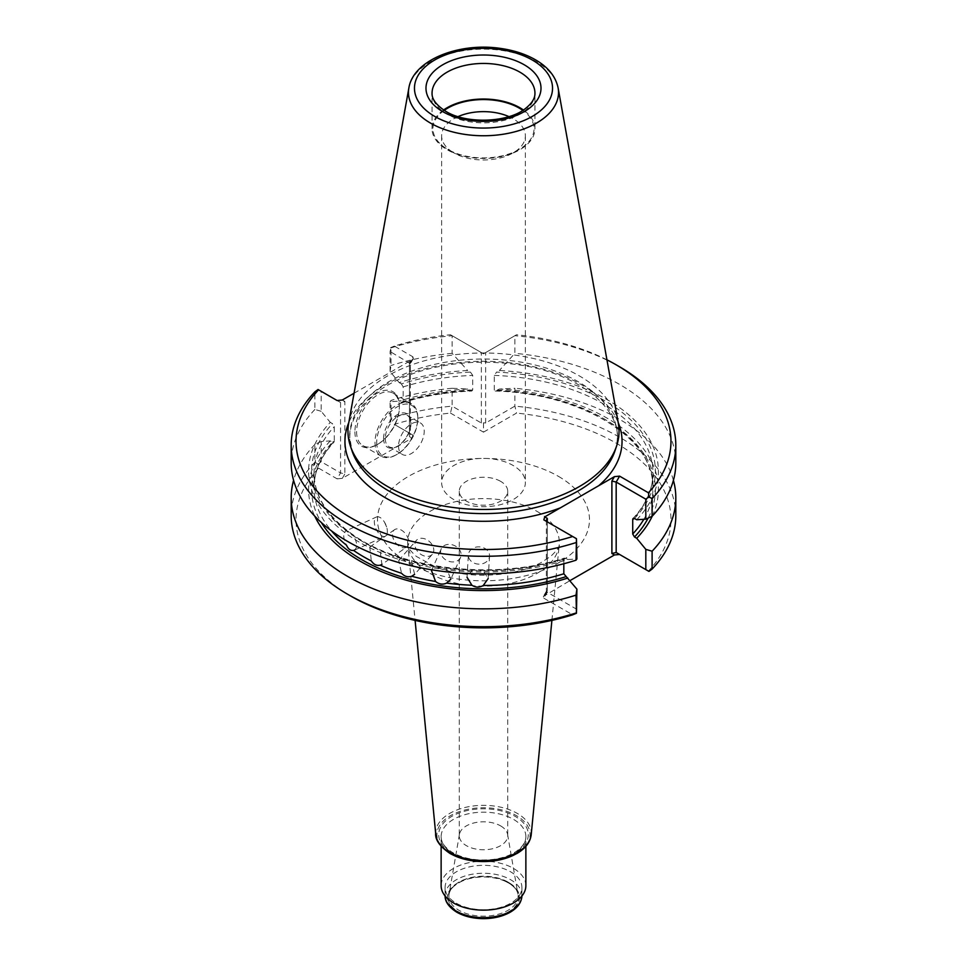 <?xml version="1.0" encoding="UTF-8"?>
<svg xmlns="http://www.w3.org/2000/svg" width="967" height="967" viewBox="0 0 967 967"><rect width="100%" height="100%" fill="white"/><g stroke="black" fill="none" stroke-linecap="round" stroke-linejoin="round"><path stroke-width="0.73" stroke-dasharray="4.83 3.63" d="M453.898 499.649A41.871 24.175 180 0 1 441.629 482.557A41.871 24.175 180 0 1 467.484 460.232A41.871 24.175 180 0 1 513.102 465.465A41.871 24.175 180 0 1 525.371 482.557A41.871 24.175 180 0 1 499.516 504.895A41.871 24.175 180 0 1 453.898 499.649M450.465 413.078L483.5 432.152L483.5 422.797L481.361 423.014L452.109 406.128L450.465 413.078A187.465 108.231 0 0 0 394.343 424.416L409.464 433.143L410.346 434.679L409.464 436.637L409.464 364.172L410.346 363.665L410.346 434.679M483.5 432.152L516.535 413.078L514.891 406.128L514.891 388.263L499.335 389.036L495.237 391.043L494.27 389.979L494.27 375.401L496.542 372.114A171.884 99.238 180 0 1 634.509 518.469M648.954 571.412L648.41 571.098A187.465 108.231 0 0 0 516.535 413.078M648.41 571.098L619.593 554.466M576.912 609.379L547.262 592.263L543.841 598.198L543.369 596.446L569.95 580.647M543.841 598.198L572.657 614.831M318.59 468.149L337.132 478.858L340.565 472.923L321.189 461.743L318.046 464.075L318.59 468.149A187.465 108.231 0 0 0 350.936 596.155M606.95 359.833A187.465 108.231 0 0 0 516.535 334.751L483.5 353.825L450.465 334.751A187.465 108.231 0 0 0 394.343 346.089L412.885 356.799L409.464 362.722L409.464 433.143L412.885 435.114L412.002 438.099L342.306 478.339L337.132 478.858M412.885 435.114L394.343 424.416M636.721 519.75A174.894 100.979 0 0 0 499.335 370.506L496.542 372.114M399.178 382.606L401.39 383.887A171.884 99.238 180 0 1 470.458 372.114L467.665 370.506A174.894 100.979 0 0 0 399.178 382.606L390.088 371.521L390.088 351.541L390.994 347.902L390.994 365.514L390.088 371.521M354.055 393.231L412.002 359.772L413.356 358.539L412.885 356.799M567.822 559.53L565.61 558.249A171.884 99.238 180 0 1 361.96 541.242A171.884 99.238 180 0 1 332.491 423.667L330.279 422.386A174.894 100.979 0 0 0 359.833 542.475A174.894 100.979 0 0 0 567.822 559.53L576.912 558.95M390.547 422.216L390.994 418.324A192.312 111.036 0 0 1 452.109 406.128L452.109 388.263L467.665 389.036L470.458 390.644A171.884 99.238 0 0 0 401.39 402.417L399.178 401.136L390.088 401.728L390.088 421.963M410.346 363.665L390.088 351.541M402.502 402.598L401.39 402.417L403.179 401.474L403.179 386.897L401.39 383.887M321.189 461.743L321.189 441.508L330.279 440.916L332.491 442.197A171.884 99.238 0 0 0 321.395 522.591M332.491 442.197L334.28 441.254L333.953 442.149C320.742 456.521 314.094 471.666 314.033 487.622A169.467 97.836 0 0 0 331.488 530.871M376.489 516.982A10.589 5.319 65.7 0 1 377.335 516.765A10.589 5.319 65.7 0 1 384.443 522.095A10.589 5.319 65.7 0 1 386.631 526.955A10.589 5.319 65.7 0 1 387.356 531.463A10.589 5.319 65.7 0 1 385.192 536.298A10.589 5.319 65.7 0 1 375.994 528.828A10.589 5.319 65.7 0 1 376.489 516.982L346.524 530.653A169.467 97.836 180 0 1 314.033 473.044L314.033 487.622A169.467 97.836 0 0 1 334.28 441.254L334.28 426.677L332.491 423.667M318.046 389.508L321.189 391.321L321.189 411.301L330.279 422.386M321.189 391.321L340.565 402.502L337.132 400.531L340.565 402.502L344.844 401.474L342.306 400.012M470.458 372.114L472.73 375.401L472.73 389.979L471.763 391.043L470.458 390.644M481.361 423.014L481.361 352.592L452.109 335.706L452.109 353.318L467.665 370.506M675.812 515.665A192.312 111.036 0 0 0 514.891 406.128L485.639 423.014L483.5 422.797M481.361 352.592L483.5 353.825L514.891 335.706L514.891 353.318L499.335 370.506M546.379 520.306L546.379 591.333L547.262 592.263L547.262 521.842L543.841 519.871L576.912 538.957M563.821 563.737L563.821 559.192L565.61 558.249L564.51 558.08M394.343 346.089L390.547 347.661M390.994 347.902A192.312 111.036 0 0 1 452.109 335.706L450.465 334.751M516.535 334.751L514.891 335.706A192.312 111.036 0 0 1 619.484 366.735M321.189 411.301L314.891 409.452L314.891 391.84M489.532 556.146L488.166 578.568L483.282 570.881L471.896 570.651L467.025 577.287L468.379 554.865A10.589 8.643 3.5 0 1 479.209 546.863A10.589 8.643 3.5 0 1 489.544 555.711A10.589 8.643 3.5 0 1 489.532 556.146A10.589 8.643 3.5 0 1 473.262 562.673A10.589 8.643 3.5 0 1 468.379 554.865M460.546 557.488A10.589 8.377 24.1 0 1 445.364 559.615A10.589 8.377 24.1 0 1 441.218 548.821A10.589 8.377 24.1 0 1 452.616 544.892A10.589 8.377 24.1 0 1 461.138 554.683A10.589 8.377 24.1 0 1 460.546 557.488L450.803 579.221L446.609 568.536L435.573 566.892L431.5 570.578M432.297 554.357A10.589 7.7 41.4 0 1 419.255 553.124A10.589 7.7 41.4 0 1 416.414 540.348A10.589 7.7 41.4 0 1 419.279 538.571A10.589 7.7 41.4 0 1 428.889 541.097A10.589 7.7 41.4 0 1 433.796 550.126A10.589 7.7 41.4 0 1 432.297 554.357L414.613 574.398L411.688 561.67L401.535 558.672L398.742 560.401L401.535 573.262M406.708 547.044A10.589 6.672 55 0 1 395.165 542.197A10.589 6.672 55 0 1 394.56 529.698A10.589 6.672 55 0 1 396.24 528.985A10.589 6.672 55 0 1 404.557 532.66A10.589 6.672 55 0 1 408.811 542.257A10.589 6.672 55 0 1 406.708 547.044L381.892 564.426L380.164 550.586L371.364 546.403L369.757 547.092L371.364 560.981M353.547 550.416C357.73 548.386 357.73 543.527 353.547 535.839L348.712 531.608C325.831 514.045 314.263 494.524 314.033 473.044A169.467 97.836 180 0 1 334.28 426.677M652.278 516.088A174.894 100.979 0 0 0 499.335 389.036M467.665 389.036A174.894 100.979 0 0 0 399.178 401.136M618.312 423.159A135.537 78.254 0 0 0 483.5 352.979A135.537 78.254 0 0 0 348.688 423.159M348.712 531.608L346.524 530.653C342.802 532.479 342.802 537.338 346.524 545.231M330.279 440.916A174.894 100.979 0 0 0 314.722 516.088M354.901 431.778A31.476 18.168 120 0 0 377.154 444.627A31.476 18.168 120 0 0 399.407 406.092A31.476 18.168 120 0 0 377.154 393.243A31.476 18.168 120 0 0 354.901 431.778M321.189 441.508L314.891 444.409L314.891 462.262L318.046 464.075M390.994 418.324L390.994 400.471L390.088 401.728M546.379 591.333L547.262 590.813L547.262 521.842L543.841 519.871M340.565 402.502L340.565 472.923L344.844 473.951L344.844 401.474M376.719 442.402A29.046 16.777 120 0 0 397.268 454.272A29.046 16.777 120 0 0 417.804 418.687A29.046 16.777 120 0 0 397.268 406.829A29.046 16.777 120 0 0 376.719 442.402M383.573 438.45A19.364 11.181 120 0 0 397.268 446.355A19.364 11.181 120 0 0 410.963 422.639A19.364 11.181 120 0 0 397.268 414.734A19.364 11.181 120 0 0 383.573 438.45M356.605 431.778A30.267 17.466 120 0 0 362.879 445.642A30.267 17.466 120 0 0 378.012 444.143A30.267 17.466 120 0 0 399.407 407.071A30.267 17.466 120 0 0 393.134 393.218A30.267 17.466 120 0 0 369.817 401.329A30.267 17.466 120 0 0 356.605 431.778M375.015 442.402A30.267 17.466 120 0 0 381.276 456.255A30.267 17.466 120 0 0 396.41 454.756A30.267 17.466 120 0 0 417.804 417.696A30.267 17.466 120 0 0 411.543 403.843A30.267 17.466 120 0 0 388.226 411.954A30.267 17.466 120 0 0 375.015 442.402M385.277 438.45A18.155 10.48 120 0 0 389.048 446.766A18.155 10.48 120 0 0 398.126 445.872A18.155 10.48 120 0 0 410.963 423.631A18.155 10.48 120 0 0 407.204 415.314A18.155 10.48 120 0 0 393.206 420.186A18.155 10.48 120 0 0 385.277 438.45M398.549 446.113A18.155 10.48 120 0 0 402.308 454.43A18.155 10.48 120 0 0 420.464 443.938A18.155 10.48 120 0 0 420.464 422.978A18.155 10.48 120 0 0 406.478 427.837A18.155 10.48 120 0 0 398.549 446.113M314.891 409.452A192.312 111.036 0 0 0 291.188 462.855M675.812 462.855A192.312 111.036 0 0 0 514.891 353.318M452.109 353.318A192.312 111.036 0 0 0 390.994 365.514M314.891 444.409A192.312 111.036 0 0 0 293.581 480.333M314.891 462.262A192.312 111.036 0 0 0 291.188 515.665M673.419 480.333A192.312 111.036 0 0 0 514.891 388.263M452.109 388.263A192.312 111.036 0 0 0 390.994 400.471M443.599 109.984A51.444 29.699 0 0 0 432.056 128.732A51.444 29.699 0 0 0 447.129 149.728A51.444 29.699 0 0 0 503.191 156.17A51.444 29.699 0 0 0 534.944 128.732A51.444 29.699 0 0 0 523.401 109.984M444.216 110.383A50.538 29.179 0 0 0 447.769 149.365A50.538 29.179 0 0 0 519.231 149.365A50.538 29.179 0 0 0 522.784 110.383M458.068 116.608A41.871 24.175 0 0 0 441.629 135.815A41.871 24.175 0 0 0 453.898 152.907L447.769 149.365L453.898 152.907A41.871 24.175 0 0 0 513.102 152.907A41.871 24.175 0 0 0 525.371 135.815A41.871 24.175 0 0 0 508.932 116.608M531.234 834.485A47.818 27.608 0 0 0 531.318 832.95A47.818 27.608 0 0 0 483.5 805.342A47.818 27.608 0 0 0 435.682 832.95A47.818 27.608 0 0 0 435.766 834.485M525.867 885.675A42.367 24.465 0 0 0 483.5 861.222A42.367 24.465 0 0 0 441.133 885.675M458.467 911.869A35.404 20.44 0 0 0 510.286 910.781A35.404 20.44 0 0 0 504.665 881.022A35.404 20.44 0 0 0 462.335 881.022A35.404 20.44 0 0 0 458.467 911.869M456.327 903.226A38.426 22.193 0 0 0 498.21 908.037A38.426 22.193 0 0 0 521.926 887.537A38.426 22.193 0 0 0 483.5 865.344A38.426 22.193 0 0 0 445.074 887.537A38.426 22.193 0 0 0 456.327 903.226M526.568 844.928A46.597 26.907 0 0 0 506.768 811.349A46.597 26.907 0 0 0 446.512 818.287A46.597 26.907 0 0 0 450.549 853.68M500.616 825.891A24.211 13.973 180 0 1 507.59 834.388A24.211 13.973 180 0 1 507.711 835.778A24.211 13.973 180 0 1 483.5 849.751A24.211 13.973 180 0 1 459.289 835.778A24.211 13.973 180 0 1 459.41 834.388A24.211 13.973 180 0 1 475.365 822.615A24.211 13.973 180 0 1 500.616 825.891M500.616 481.336A24.211 13.973 0 0 0 474.241 478.302A24.211 13.973 0 0 0 459.289 491.224A24.211 13.973 0 0 0 466.384 501.099A24.211 13.973 0 0 0 492.759 504.133A24.211 13.973 0 0 0 507.711 491.224A24.211 13.973 0 0 0 500.616 481.336M558.442 476.356A105.983 61.187 180 0 1 510.927 578.725A105.983 61.187 180 0 1 381.119 503.783A105.983 61.187 180 0 1 558.442 476.356M618.227 422.639A138.547 79.983 0 0 0 483.5 361.307A138.547 79.983 0 0 0 348.773 422.639M485.639 423.014L485.639 352.592M563.821 559.192A169.467 97.836 180 0 1 483.282 570.881M471.896 570.651A169.467 97.836 180 0 1 446.609 568.536M435.573 566.892A169.467 97.836 180 0 1 411.688 561.67M401.535 558.672A169.467 97.836 180 0 1 380.164 550.586M371.364 546.403A169.467 97.836 180 0 1 353.547 535.839M643.841 519.291A169.467 97.836 0 0 0 652.967 487.622A169.467 97.836 0 0 0 494.27 389.979M494.27 375.401A169.467 97.836 180 0 1 652.967 473.044A169.467 97.836 180 0 1 633.796 518.239M648.144 518.094A171.884 99.238 0 0 0 496.542 390.644M472.73 389.979A169.467 97.836 0 0 0 403.179 401.474M403.179 386.897A169.467 97.836 180 0 1 472.73 375.401M614.939 450.96A133.869 77.287 0 0 0 483.5 359.035A133.869 77.287 0 0 0 352.061 450.96L349.8 437.519C349.752 428.538 352.617 419.714 358.394 411.06C369.841 394.403 389.52 381.421 417.442 372.114C448.217 362.48 480.732 359.893 514.988 364.329C583.85 372.924 629.299 415.109 614.939 450.96M409.464 436.637L412.002 438.099M342.306 478.339L344.844 473.951M412.002 359.772L409.464 364.172M547.262 590.813L544.723 595.213M558.128 87.973A75.027 43.322 0 0 0 483.5 49.124A75.027 43.322 0 0 0 408.872 87.973M432.056 128.732L432.056 93.146A51.444 29.699 0 0 0 447.129 114.154A51.444 29.699 0 0 0 503.191 120.597A51.444 29.699 0 0 0 534.944 93.146L534.944 128.732M537.108 511.434A75.825 43.769 180 0 1 559.204 544.832A75.825 43.769 180 0 1 510.552 583.282A75.825 43.769 180 0 1 429.892 573.346A75.825 43.769 180 0 1 407.796 544.832A75.825 43.769 180 0 1 452.544 502.429A75.825 43.769 180 0 1 537.108 511.434M458.032 912.111A36.009 20.79 0 0 0 518.288 902.791A36.009 20.79 0 0 0 474.181 877.335A36.009 20.79 0 0 0 458.032 912.111M521.926 887.537L521.926 895.986A38.426 22.193 0 0 0 521.926 895.442A38.426 22.193 0 0 0 483.5 873.249A38.426 22.193 0 0 0 445.074 895.442A38.426 22.193 0 0 0 445.074 895.986L445.074 887.537M453.547 853.934A42.367 24.465 0 0 0 499.709 859.228A42.367 24.465 0 0 0 525.867 836.636A42.367 24.465 0 0 0 483.5 812.171A42.367 24.465 0 0 0 441.133 836.636A42.367 24.465 0 0 0 453.547 853.934M451.831 852.942A44.784 25.855 0 0 0 526.761 841.35A44.784 25.855 0 0 0 471.908 809.681A44.784 25.855 0 0 0 451.831 852.942M507.977 882.073A34.607 19.981 0 0 0 471.86 877.383A34.607 19.981 0 0 0 449.063 894.221A34.607 19.981 0 0 0 459.023 910.334A34.607 19.981 0 0 0 498.319 914.262A34.607 19.981 0 0 0 517.937 894.221A34.607 19.981 0 0 0 507.977 882.073M441.629 135.815L441.629 482.557M525.371 135.815L525.371 482.557M431.475 570.566L441.218 548.821M398.73 560.389L416.414 540.348M369.745 547.068L394.56 529.698M495.237 391.043C581.977 393.255 655.288 439.26 652.967 487.622L652.967 473.044C652.906 489 646.258 504.158 633.022 518.493M402.502 402.635C424.138 395.914 447.225 392.058 471.763 391.043M350.199 532.72C398.513 569.418 494.669 580.889 564.498 558.044M546.428 591.163L543.369 596.446M413.356 358.539L410.31 363.822M362.879 445.642L381.276 456.255M393.134 393.218L411.543 403.843M389.048 446.766L402.308 454.43M407.204 415.314L420.464 422.978M399.407 407.071L399.407 406.092M378.012 444.143L377.154 444.627M417.804 418.687L417.804 417.696M397.268 454.272L396.41 454.756M410.963 423.631L410.963 422.639M398.126 445.872L397.268 446.355M354.43 550.175L385.192 536.298M386.631 526.955L384.443 522.095M513.102 152.907L519.231 149.365M551.903 620.391L559.204 544.832C559.953 546.379 557.149 550.199 550.803 556.291L540.855 562.746C532.031 567.424 521.261 570.905 508.545 573.165C482.013 577.239 457.657 575.172 435.476 566.964L416.33 556.4C410.262 550.876 407.421 547.008 407.796 544.832L415.097 620.391M525.867 846.318L525.867 836.636C525.903 841.701 522.893 846.476 516.837 850.972C511.023 855.058 503.589 857.814 494.524 859.252C478.592 861.319 464.764 859.167 453.04 852.821C445.074 847.938 441.109 842.547 441.133 836.636L441.133 846.318M531.318 832.95L531.27 834.122M435.682 832.95L435.73 834.122M459.41 834.388L449.063 894.221C449.909 889.144 454.345 884.745 462.335 881.022M507.59 834.388L517.937 894.221C517.091 889.144 512.655 884.745 504.665 881.022M459.289 491.224L459.289 835.778M507.711 491.224L507.711 835.778"/><path stroke-width="1.45" d="M569.95 580.647L614.432 554.973L619.593 554.466L616.172 552.483L645.811 569.599L645.811 549.365L636.721 538.281L634.509 536.999A171.884 99.238 0 0 0 648.144 518.094M293.581 480.333A192.312 111.036 0 0 0 291.188 497.812L291.188 515.665A192.312 111.036 0 0 0 347.516 594.173L350.936 596.155A187.465 108.231 0 0 0 572.657 614.831L576.453 613.259L576.912 589.145L563.821 573.782L563.821 563.737M634.509 536.999L632.72 534.002L632.72 519.412L634.509 518.469L636.721 519.75L645.811 519.17L645.811 499.177L616.172 482.062L619.593 476.139L648.41 492.771A187.465 108.231 0 0 0 616.064 364.764A187.465 108.231 0 0 0 606.95 359.833M318.59 389.822A187.465 108.231 0 0 0 350.936 517.828A187.465 108.231 0 0 0 572.657 536.504L576.453 538.692L576.006 560.207A192.312 111.036 0 0 1 291.188 462.855L291.188 445.243A192.312 111.036 0 0 1 314.891 391.84L318.046 389.508L337.132 400.531L342.306 400.012L354.055 393.231M572.657 536.504L543.841 519.871L544.723 516.886L547.262 518.348L546.379 520.306L547.249 521.842L547.262 518.348M348.773 422.639A138.547 79.983 0 0 0 385.531 497.86A138.547 79.983 0 0 0 560.437 507.82L544.723 516.886M619.593 476.139L614.432 476.646L598.718 485.712A138.547 79.983 0 0 0 618.227 422.639M633.047 518.517L632.72 519.412A169.467 97.836 180 0 0 633.796 518.239M576.453 538.692L576.912 558.95L576.006 560.207M645.811 519.17L652.109 516.269L652.109 498.658L648.954 496.845L645.811 499.177M648.954 496.845L648.41 492.771M467.025 577.287L471.896 585.228C475.643 587.61 479.439 587.682 483.282 585.458L488.166 578.568M431.5 570.578L435.573 581.469C439.03 584.298 442.705 584.842 446.609 583.113L450.791 579.221M381.892 564.414L380.164 565.175A169.467 97.836 0 0 0 401.535 573.262C404.52 576.489 407.905 577.492 411.688 576.247L414.589 574.386M380.164 565.175C376.683 565.949 373.758 564.559 371.364 560.981A169.467 97.836 0 0 1 353.547 550.416L354.43 550.163M636.721 538.281A174.894 100.979 0 0 0 652.278 516.088M408.872 87.973L348.688 423.159A135.537 78.254 0 0 0 350.417 446.053A135.537 78.254 0 0 0 387.658 486.558A135.537 78.254 0 0 0 523.22 506.043A135.537 78.254 0 0 0 616.583 446.053A135.537 78.254 0 0 0 618.312 423.159L558.128 87.973C555.771 76.768 548.458 67.521 536.189 60.22C526.121 54.297 514.287 50.369 500.676 48.435C459.313 42.113 413.26 59.845 408.872 87.973A75.027 43.322 0 0 0 430.448 123.063A75.027 43.322 0 0 0 515.749 131.548A75.027 43.322 0 0 0 558.128 87.973M560.437 507.82L598.718 485.712M314.722 516.088A174.894 100.979 0 0 0 567.822 578.061M353.547 550.416C350.525 550.791 348.193 549.063 346.524 545.231A169.467 97.836 0 0 1 331.488 530.871M645.811 569.599L648.954 571.412L652.109 569.067L652.109 551.214A192.312 111.036 0 0 0 675.812 497.812A192.312 111.036 0 0 0 673.419 480.333M645.811 549.365L652.109 551.214M576.453 613.259L576.006 595.152L576.912 589.145M616.172 552.483L611.893 553.511L611.893 481.046L616.172 482.062L616.172 552.483L619.593 554.466M291.188 445.243A192.312 111.036 0 0 0 576.006 542.596M652.109 516.269A192.312 111.036 0 0 0 675.812 462.855L675.812 445.243A192.312 111.036 0 0 0 619.484 366.735L616.064 364.764M652.109 498.658A192.312 111.036 0 0 0 675.812 445.243M291.188 497.812A192.312 111.036 0 0 0 576.006 595.152M347.516 594.173A192.312 111.036 0 0 0 576.006 613.005M652.109 569.067A192.312 111.036 0 0 0 675.812 515.665L675.812 497.812M523.401 109.984A51.444 29.699 0 0 0 443.599 109.984M522.784 110.383A50.538 29.179 0 0 0 444.216 110.383M508.932 116.608A41.871 24.175 0 0 0 458.068 116.608M415.097 620.391L435.766 834.485A47.818 27.608 0 0 0 449.691 852.459A47.818 27.608 0 0 0 500.555 858.732A47.818 27.608 0 0 0 531.234 834.485L551.903 620.391M441.133 846.318L441.133 885.675A42.367 24.465 0 0 0 453.547 902.973A42.367 24.465 0 0 0 499.709 908.279A42.367 24.465 0 0 0 525.867 885.675L525.867 846.318M450.549 853.68A46.597 26.907 0 0 0 526.568 844.928M483.282 585.458A169.467 97.836 0 0 0 563.821 573.782M446.609 583.113A169.467 97.836 0 0 0 471.896 585.228M411.688 576.247A169.467 97.836 0 0 0 435.573 581.469M632.72 534.002A169.467 97.836 0 0 0 643.841 519.291M350.417 446.053L352.061 450.96A133.869 77.287 0 0 0 388.843 490.97A133.869 77.287 0 0 0 522.724 510.213A133.869 77.287 0 0 0 614.939 450.96L616.583 446.053M321.395 522.591A171.884 99.238 0 0 0 565.61 576.779M611.893 481.046L614.432 476.646M614.432 554.973L611.893 553.511M434.679 116.391A69.044 39.865 0 0 0 550.187 98.525A69.044 39.865 0 0 0 465.635 49.704A69.044 39.865 0 0 0 434.679 116.391M442.838 111.689A57.5 33.192 0 0 0 539.042 96.797A57.5 33.192 0 0 0 468.62 56.146A57.5 33.192 0 0 0 442.838 111.689M534.944 93.146A51.444 29.699 0 0 0 483.5 63.447A51.444 29.699 0 0 0 432.056 93.146C432.08 95.129 431.391 102.019 445.872 111.386C466.227 124.187 507.639 122.712 524.996 108.884C531.814 103.578 535.138 98.332 534.944 93.146M445.074 895.986A38.426 22.193 0 0 0 456.327 911.132A38.426 22.193 0 0 0 497.763 916.039A38.426 22.193 0 0 0 521.926 895.986M521.926 895.442C521.672 902.284 517.659 907.94 509.875 912.413C502.477 916.462 493.75 918.553 483.705 918.65C473.347 918.602 464.39 916.462 456.823 912.232C448.809 907.167 444.893 901.558 445.074 895.442M531.318 832.95C531.028 841.157 526.229 848.011 516.91 853.51L498.96 860.05C480.659 863.313 464.402 861.15 450.187 853.571C439.78 846.524 434.945 839.646 435.682 832.95"/></g></svg>
